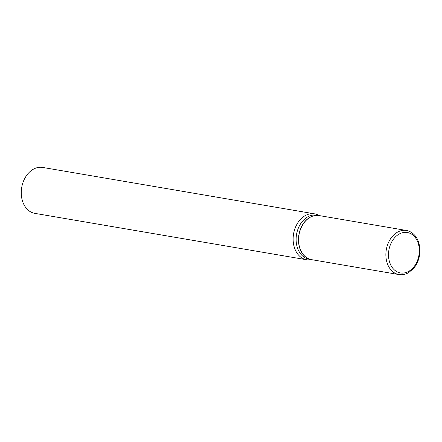 <?xml version="1.0" encoding="UTF-8"?>
<svg xmlns="http://www.w3.org/2000/svg" width="442" height="442" viewBox="0 0 442 442"><rect width="100%" height="100%" fill="white"/><g stroke="black" fill="none" stroke-linecap="round" stroke-linejoin="round"><path stroke-width="0.66" d="M398.916 274.559A22.365 16.619 -80.3 0 1 396.181 273.764A22.365 16.619 -80.3 0 1 386.678 247.846A22.365 16.619 -80.3 0 1 406.441 230.464L409.358 231.315C416.474 234.708 419.988 241.691 419.9 252.272C419.408 258.708 417.254 264.156 413.441 268.614L408.364 272.786C405.215 274.504 402.071 275.095 398.916 274.559L311.627 259.664A22.365 16.619 -80.3 0 1 308.897 258.868A22.365 16.619 -80.3 0 1 299.389 232.945A22.365 16.619 -80.3 0 1 319.157 215.569L406.441 230.464A22.365 16.619 -80.3 0 1 409.176 231.265M311.566 259.653A22.365 16.619 -80.3 0 1 311.505 259.642A22.365 16.619 -80.3 0 1 308.77 258.846A22.365 16.619 -80.3 0 1 299.267 232.923A22.365 16.619 -80.3 0 1 319.03 215.547A22.365 16.619 -80.3 0 1 319.091 215.558M311.505 259.642L309.168 259.244A22.365 16.619 -80.3 0 1 306.433 258.448A22.365 16.619 -80.3 0 1 296.93 232.525A22.365 16.619 -80.3 0 1 316.693 215.149L319.03 215.547M311.654 259.669A23.299 17.315 -80.3 0 1 306.72 259.769L34.852 213.37A23.299 17.315 -80.3 0 1 32.001 212.541A23.299 17.315 -80.3 0 1 22.1 185.541A23.299 17.315 -80.3 0 1 42.692 167.441L314.56 213.84A23.299 17.315 -80.3 0 1 317.406 214.668A23.299 17.315 -80.3 0 1 319.179 215.574M306.72 259.769A23.299 17.315 -80.3 0 1 303.869 258.94A23.299 17.315 -80.3 0 1 293.969 231.94A23.299 17.315 -80.3 0 1 314.56 213.84M397.955 272.206A20.503 15.238 -80.3 0 1 389.695 246.758A20.503 15.238 -80.3 0 1 409.867 233.243A20.503 15.238 -80.3 0 1 418.121 258.692A20.503 15.238 -80.3 0 1 397.955 272.206"/></g></svg>
